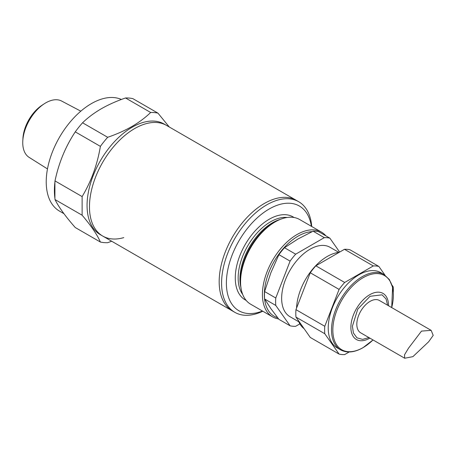 <?xml version="1.0" encoding="UTF-8"?>
<svg xmlns="http://www.w3.org/2000/svg" width="456" height="456" viewBox="0 0 456 456"><rect width="100%" height="100%" fill="white"/><g stroke="black" fill="none" stroke-linecap="round" stroke-linejoin="round"><path stroke-width="0.68" d="M298.674 201.7L296.269 200.315A63.863 36.873 120 0 0 247.055 217.426A63.863 36.873 120 0 0 219.176 281.7A63.863 36.873 120 0 0 232.406 310.935L102.691 236.043A63.863 36.873 -60 0 1 92.904 184.868A63.863 36.873 -60 0 1 134.623 128.592A63.863 36.873 -60 0 1 166.56 125.428A63.863 36.873 120 0 0 117.34 142.534A63.863 36.873 120 0 0 89.467 206.807A63.863 36.873 120 0 0 102.691 236.043L100.291 234.658A63.863 36.873 -60 0 1 90.499 183.483A63.863 36.873 -60 0 1 132.223 127.201A63.863 36.873 -60 0 1 164.154 124.038L296.269 200.315A63.863 36.873 120 0 0 247.055 217.426A63.863 36.873 120 0 0 219.176 281.7A63.863 36.873 120 0 0 232.406 310.935L234.806 312.32A63.863 36.873 -60 0 1 221.582 283.085A63.863 36.873 -60 0 1 249.46 218.812A63.863 36.873 -60 0 1 298.674 201.7A63.863 36.873 -60 0 1 311.727 226.501M22.8 140.898L22.948 138.236A28.91 16.69 -60 0 1 41.98 105.273L44.209 103.814A32.524 18.776 120 0 0 22.8 140.898A32.524 18.776 120 0 0 29.127 157.371L47.481 168.925M80.826 111.173L61.645 101.055A32.524 18.776 120 0 0 45.748 102.868A32.524 18.776 120 0 0 44.209 103.814M63.931 213.665L59.457 211.082A63.863 36.873 -60 0 1 49.664 159.902A63.863 36.873 -60 0 1 91.388 103.626A63.863 36.873 -60 0 1 121.387 99.476M123.787 237.616A63.863 36.873 -60 0 1 102.691 236.043M82.126 215.215C91.166 225.857 97.253 234.794 100.388 242.039L75.263 227.533C65.613 216.589 58.858 207.263 55.005 199.557L82.126 215.215L82.126 196.582L55.005 180.924L54.914 182.092A68.662 39.643 120 0 0 54.914 198.286L55.005 199.557M55.005 180.924C58.784 162.889 65.539 146.53 75.263 131.864A71.341 41.188 -60 0 1 82.559 122.784C87.78 117.699 94.021 113.031 101.272 108.779C108.551 104.629 116.639 101.027 125.531 97.977A71.341 41.188 -60 0 1 132.827 98.627L157.953 113.134L169.284 127.002M125.531 97.977L150.657 112.484C145.367 117.614 139.131 122.282 131.944 126.489C124.579 130.672 116.491 134.275 107.684 137.29L82.559 122.784M75.263 131.864L100.388 146.37A71.341 41.188 -60 0 1 107.684 137.29M100.388 146.37C97.327 164.65 91.246 181.385 82.126 196.582M111.697 241.241L107.684 242.689A71.341 41.188 -60 0 1 100.388 242.039M150.657 112.484A71.341 41.188 -60 0 1 157.953 113.134M54.914 198.286L54.914 182.092M387.617 305.224L386.072 298.965L382.06 294.832L370.033 296.297L357.783 309.088L352.42 326.182L353.406 332.988L356.951 337.833L362.605 339.384L368.932 337.588M431.154 330.361L379.375 300.464A18.685 10.784 120 0 0 370.033 301.387A18.685 10.784 120 0 0 357.823 317.855A18.685 10.784 120 0 0 360.69 332.829L404.7 358.234L412.897 356.649L428.651 341.772L433.2 335.382L431.154 330.361L421.498 331.107L408.496 348.202L404.523 354.796L404.7 358.234M311.374 226.296A60.466 34.912 120 0 0 265.791 211.117A60.466 34.912 120 0 0 226.387 283.085A60.466 34.912 120 0 0 262.456 311.02M321.463 232.121L299.603 219.501A48.917 28.243 120 0 0 275.145 221.924L273.406 222.927A46.455 26.824 120 0 0 240.557 279.824L240.557 281.836A48.917 28.243 120 0 0 250.686 304.232L272.545 316.852A48.917 28.243 -60 0 1 262.417 294.456A48.917 28.243 -60 0 1 283.769 245.225A48.917 28.243 -60 0 1 321.463 232.121A48.917 28.243 -60 0 1 325.932 235.877M275.145 221.924A48.917 28.243 120 0 0 240.557 281.836M312.172 231.642A47.561 27.457 120 0 0 264.337 294.456A47.561 27.457 120 0 0 277.636 317.712M340.529 349.82A43.485 25.103 120 0 1 333.86 314.976A43.485 25.103 120 0 1 362.269 276.661A43.485 25.103 120 0 1 384.009 274.506L380.72 272.608A43.485 25.103 120 0 0 358.98 274.763A43.485 25.103 120 0 0 330.572 313.078A43.485 25.103 120 0 0 337.24 347.922L340.529 349.82C346.896 353.257 354.369 352.562 362.947 347.734L373.025 339.948M339.184 252.35A43.485 25.103 120 0 0 327.271 256.454A43.485 25.103 120 0 0 296.56 308.102M298.184 320.255A43.485 25.103 120 0 0 304.101 328.673M338.859 252.385L330.013 247.277A40.065 23.131 120 0 0 309.977 249.261A40.065 23.131 120 0 0 283.803 284.567A40.065 23.131 120 0 0 289.948 316.669L298.794 321.782M299.866 323.874L295.67 326.296A48.575 28.044 -60 0 1 290.09 325.795L278.918 319.342L270.921 308.683L264.605 298.988A48.575 28.044 120 0 1 264.605 291.549L270.921 272.625L278.918 254.665A48.575 28.044 120 0 1 284.493 247.728L297.967 238.984L313.112 231.203A48.575 28.044 120 0 1 318.693 231.699L329.865 238.152L339.657 252.082M264.605 291.549L275.777 298.002L290.09 261.117L278.918 254.665M290.09 325.795L275.777 305.44L264.605 298.988M275.777 305.44A48.575 28.044 -60 0 1 275.777 298.002M290.09 261.117A48.575 28.044 -60 0 1 295.67 254.18L324.29 237.656L313.112 231.203M284.493 247.728L295.67 254.18M324.29 237.656A48.575 28.044 -60 0 1 329.865 238.152M339.093 354.09L324.78 333.729L295.955 317.085L310.268 337.446L339.093 354.09A48.575 28.044 -60 0 0 344.673 354.586L349.193 351.975M295.955 317.085A48.575 28.044 -60 0 1 295.955 309.647L324.78 326.291A48.575 28.044 -60 0 0 324.78 333.729M324.78 326.291L339.093 289.412L310.268 272.768L295.955 309.647M310.268 272.768A48.575 28.044 -60 0 1 315.843 265.825L344.673 282.469A48.575 28.044 -60 0 0 339.093 289.412M344.673 282.469L373.293 265.945L344.468 249.301L315.843 265.825M344.468 249.301A48.575 28.044 -60 0 1 350.043 249.802L378.868 266.446A48.575 28.044 -60 0 0 373.293 265.945M393.306 292.022A48.575 28.044 -60 0 0 393.18 286.801L392.017 285.148M384.95 275.099L378.868 266.446M278.587 318.926A48.917 28.243 -60 0 1 272.545 316.852M262.81 311.226A63.863 36.873 -60 0 1 234.806 312.32M388.529 305.754A26.619 15.367 120 0 0 369.708 294.724A26.619 15.367 120 0 0 350.886 327.328A26.619 15.367 120 0 0 369.708 338.192A26.619 15.367 120 0 0 369.844 338.113M391.698 307.583A42.801 24.715 120 0 0 363.101 277.698A42.801 24.715 120 0 0 332.834 330.121A42.801 24.715 120 0 0 363.101 347.592A42.801 24.715 120 0 0 373.014 339.942M287.149 217.478A45.862 26.476 120 0 0 254.545 235.94A45.862 26.476 120 0 0 238.157 277.955A45.862 26.476 120 0 0 242.706 294.456M246.16 300.396A47.897 27.656 -60 0 1 235.273 277.955A47.897 27.656 -60 0 1 256.802 229.1A47.897 27.656 -60 0 1 294.023 217.495M240.95 287.594A45.862 26.476 -60 0 1 239.959 278.992A45.862 26.476 -60 0 1 280.332 219.382M384.009 274.506L389.395 279.613L392.593 287.257L391.71 307.589"/></g></svg>
